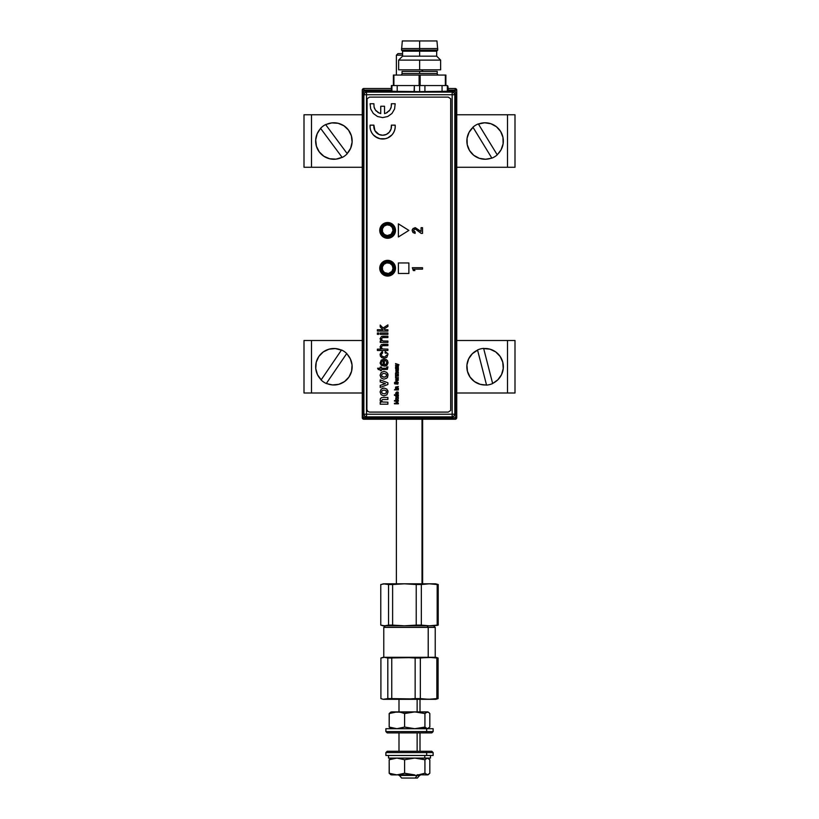 <?xml version="1.0" encoding="UTF-8"?>
<svg xmlns="http://www.w3.org/2000/svg" width="819" height="819" viewBox="0 0 819 819"><rect width="100%" height="100%" fill="white"/><g stroke="black" fill="none" stroke-linecap="round" stroke-linejoin="round"><path stroke-width="1.23" d="M456.746 114.773L456.06 114.773L456.746 114.773L456.746 90.1L455.169 90.1L455.169 88.524A1.577 1.577 0 0 1 456.746 90.1L456.746 114.773L514.997 114.773L507.514 114.773L507.514 167.271L456.746 167.271L514.997 167.271L507.514 167.271L507.514 114.773L456.746 114.773L456.746 392.997L456.746 114.773M456.06 392.997L456.746 392.997L456.06 392.997M363.831 417.69L363.831 419.246L363.831 417.67L362.254 417.67L363.831 419.246A1.577 1.577 0 0 1 362.254 417.67L362.254 114.773L304.003 114.773L304.003 167.271L362.254 167.271L311.486 167.271L311.486 114.773L304.003 114.773L304.003 167.271L311.486 167.271L311.486 114.773L362.254 114.773L362.254 90.1A1.577 1.577 0 0 1 363.831 88.524L391.369 88.524L363.831 88.524L363.831 90.1L362.254 90.1L362.254 417.67L363.8 417.67M456.224 90.1L455.569 89.128A1.054 1.054 0 0 1 456.224 90.1M455.169 88.524L447.891 88.524L455.169 88.524M363.831 90.1L391.369 90.1L363.831 90.1L363.831 91.278L363.831 90.1M447.891 90.1L455.169 90.1L455.169 91.513L455.169 90.1L447.891 90.1M363.431 89.128A1.054 1.054 0 0 0 362.776 90.1L363.431 89.128M455.169 417.444L455.169 419.246L363.831 419.246L455.169 419.246L454.883 417.67M456.746 417.67L456.746 392.997L456.746 417.67L455.169 417.67L456.746 417.67A1.577 1.577 0 0 1 455.169 419.246L456.746 417.67M396.376 75.072L396.376 55.19L402.569 55.19L396.376 55.19L397.952 53.614L402.569 53.614L398.484 53.614M422.02 71.396L422.02 69.82L422.02 71.396M422.02 583.814L422.02 419.246L422.02 583.814M414.353 91.554L419.635 91.667L419.635 85.575L414.353 85.575L414.353 91.554L397.205 91.38L397.205 85.575L414.353 85.575L414.097 92.086L391.39 91.738A0.532 0.532 180 0 0 391.922 91.216L397.205 91.38L397.205 85.575L391.922 85.575L391.922 91.216L397.205 91.38L396.939 91.912L397.205 91.38L414.353 91.554M387.622 223.341A6.859 6.859 0 0 0 380.763 230.2A6.859 6.859 0 0 0 387.622 237.06L387.622 237.592A7.391 7.391 0 0 1 380.231 230.2A7.391 7.391 0 0 1 387.622 222.809L387.622 223.341A6.859 6.859 0 0 1 394.482 230.2A6.859 6.859 0 0 1 387.622 237.06A6.859 6.859 0 0 1 380.763 230.2A6.859 6.859 0 0 1 387.622 223.341L387.622 222.809A7.391 7.391 0 0 1 395.014 230.2A7.391 7.391 0 0 1 387.622 237.592L387.622 237.06A6.859 6.859 0 0 0 394.482 230.2A6.859 6.859 0 0 0 387.622 223.341M387.622 261.343A6.859 6.859 0 0 0 380.763 268.202A6.859 6.859 0 0 0 387.622 275.061L387.622 275.593A7.391 7.391 0 0 1 380.231 268.202A7.391 7.391 0 0 1 387.622 260.811L387.622 261.343A6.859 6.859 0 0 1 394.482 268.202A6.859 6.859 0 0 1 387.622 275.061A6.859 6.859 0 0 1 380.763 268.202A6.859 6.859 0 0 1 387.622 261.343L387.622 260.811A7.391 7.391 0 0 1 395.014 268.202A7.391 7.391 0 0 1 387.622 275.593L387.622 275.061A6.859 6.859 0 0 0 394.482 268.202A6.859 6.859 0 0 0 387.622 261.343M447.348 86.097L447.891 86.097L448.423 90.848L447.87 91.738L442.332 91.912L442.065 91.38L447.348 91.216L447.348 85.575L442.065 85.575L442.065 91.38L447.348 91.216A0.532 0.532 180 0 0 447.87 91.738A0.532 0.532 0 0 1 447.348 91.216L447.348 85.575L391.922 85.575L391.922 91.216M447.348 85.575L447.891 86.097L447.348 90.868L447.891 90.325L453.419 90.848L452.17 92.097A2.641 2.641 45 0 1 454.811 94.738L456.06 93.489L455.282 91.626L453.419 90.848L455.855 92.475L456.06 93.489L454.811 94.738L454.033 92.864L452.17 92.097L452.17 94.738L454.811 94.738L452.17 94.738L452.17 414.23L366.513 414.23L366.513 94.738L452.17 94.738L452.17 414.23L366.513 414.23L366.513 416.871L452.17 416.871L452.17 414.23L452.17 416.871L454.033 416.093L454.811 414.23L452.17 414.23L454.811 414.23L454.811 94.738L454.811 414.23L456.06 415.468L456.06 93.489L456.06 415.468L454.811 414.23A2.641 2.641 135 0 1 452.17 416.871L453.419 418.11L455.282 417.342L456.06 415.468L455.282 417.342L453.419 418.11L452.17 416.871L366.513 416.871L365.264 418.11L453.419 418.11L365.264 418.11L366.513 416.871A2.641 2.641 -135 0 1 363.871 414.23L362.633 415.468L363.401 417.342L365.264 418.11L362.827 416.482L362.633 415.468L363.871 414.23L364.65 416.093L366.513 416.871L366.513 414.23L363.871 414.23L366.513 414.23L366.513 94.738L363.871 94.738L363.871 414.23L363.871 94.738L362.633 93.489L362.633 415.468L362.633 93.489L363.871 94.738A2.641 2.641 -45 0 1 366.513 92.097L365.264 90.848L363.401 91.626L362.633 93.489L364.26 91.052L365.264 90.848L366.513 92.097L364.65 92.864L363.871 94.738L366.513 94.738L366.513 92.097L366.513 94.738L452.17 94.738L452.17 92.097L366.513 92.097L415.622 92.097L391.769 91.789L391.369 90.848L365.264 90.848L391.369 90.848L391.369 85.575L391.922 85.575L391.369 85.575L391.369 90.848L391.922 90.878M447.87 91.39L447.348 90.868L447.491 91.789L423.648 92.097L452.17 92.097L453.419 90.848L447.87 91.39M387.622 237.592L390.448 237.029L392.854 235.422L394.451 233.026L395.014 230.2L394.451 227.375L392.854 224.969L390.448 223.372L387.622 222.809L384.797 223.372L382.401 224.969L380.794 227.375L380.231 230.2L380.794 233.026L382.401 235.422L384.797 237.029L387.622 237.592M387.622 275.593L390.448 275.03L392.854 273.433L394.451 271.028L395.014 268.202L394.451 265.376L392.854 262.981L390.448 261.374L387.622 260.811L384.797 261.374L382.401 262.981L380.794 265.376L380.231 268.202L380.794 271.028L382.401 273.433L384.797 275.03L387.622 275.593M425.174 92.086L424.918 91.554L442.065 91.38L442.332 91.912L425.174 92.086M424.918 85.575L442.065 85.575L442.065 91.38L424.918 91.554L424.918 85.575L419.635 85.575L419.635 91.667L424.918 91.554L424.918 85.575M391.41 263.001L390.786 263.851A5.385 5.385 0 0 1 391.973 271.365A5.385 5.385 0 0 1 384.459 272.553L383.845 273.403A6.429 6.429 0 0 0 392.823 271.99A6.429 6.429 0 0 0 391.41 263.001A6.429 6.429 0 0 0 382.422 264.424A6.429 6.429 0 0 0 383.845 273.403L384.459 272.553L382.575 270.065L382.391 266.943L383.978 264.25L386.783 262.889L389.875 263.319L392.209 265.397L392.997 268.417L391.973 271.365L388.462 273.515L384.459 272.553A5.385 5.385 0 0 1 383.272 265.039A5.385 5.385 0 0 1 390.786 263.851L391.41 263.001M381.214 229.699L382.258 229.781A5.385 5.385 0 0 1 388.042 224.836A5.385 5.385 0 0 1 392.987 230.62L394.031 230.702A6.429 6.429 0 0 0 388.124 223.792A6.429 6.429 0 0 0 381.214 229.699A6.429 6.429 0 0 0 387.121 236.609A6.429 6.429 0 0 0 394.031 230.702L392.987 230.62L391.124 234.285L387.203 235.565L384.295 234.429L382.504 231.869L382.442 228.747L384.131 226.105L386.988 224.856L390.069 225.399L392.321 227.569L392.987 230.62A5.385 5.385 0 0 1 387.203 235.565A5.385 5.385 0 0 1 382.258 229.781L381.214 229.699M402.047 73.495A1.577 1.577 0 0 1 400.471 75.072A1.577 1.577 0 0 0 402.047 73.495L437.223 73.495A1.577 1.577 0 0 0 438.8 75.072A1.577 1.577 0 0 1 437.223 73.495L437.223 71.396L402.047 71.396L402.047 73.495L419.635 73.495L419.635 71.396L419.635 73.495L437.223 73.495M420.157 85.575L420.157 75.072L419.635 75.072L419.635 85.575L419.635 75.072L419.113 75.072L419.113 85.575L419.113 75.072L445.362 75.072L445.362 85.575L445.362 75.072L445.884 75.072L420.157 75.072L420.157 85.575M445.884 85.575L445.884 75.072L445.884 85.575M393.908 85.575L393.908 75.072L419.113 75.072L393.386 75.072L393.386 85.575L393.386 75.072L393.908 75.072L393.908 85.575M419.635 48.567L419.635 40.95L402.313 40.95L436.957 40.95L419.635 40.95L419.635 48.567L401.525 48.567L419.635 48.567L419.635 50.133L419.635 48.567L437.745 48.567L419.635 48.567M398.638 69.82L419.635 69.82L398.638 69.82L398.638 60.115L419.635 60.115L398.638 60.115L402.569 56.173L419.635 56.173L402.569 56.173L402.569 51.188L419.635 51.188L402.569 51.188L401.525 50.133L419.635 50.133L401.525 50.133L402.313 40.95M419.635 51.188L419.635 56.173L419.635 51.188L436.691 51.188L419.635 51.188M419.635 60.115L419.635 69.82L419.635 60.115L440.632 60.115L419.635 60.115M440.632 69.82L419.635 69.82L440.632 69.82L440.632 60.115L436.691 56.173L419.635 56.173L436.691 56.173L436.691 51.188L437.745 50.133L419.635 50.133L437.745 50.133L436.957 40.95M380.579 271.406L381.439 271.98M382.002 272.829L382.207 273.833M385.063 352.907L385.196 351.566L385.063 352.907L386.179 353.337L385.063 352.907M387.837 353.573L385.196 351.566M382.504 351.699L382.637 353.04L382.504 351.699L381.736 351.924L380.108 354.187L380.374 356.173L381.9 357.739L384.449 358.149L386.865 357.33L387.981 354.136M381.296 354.709L382.156 356.378L381.296 354.709L382.36 353.132M384.05 356.808L382.156 356.378M377.385 349.14L377.385 350.481L387.889 350.481L387.889 349.14L382.442 348.955L381.296 347.195L382.432 345.7L387.889 345.638L387.889 344.297L381.378 344.543L380.077 346.887L381.224 349.14L377.385 349.14L377.385 350.481L387.889 350.481L387.889 349.14M394.604 130.354A12.602 12.602 0 0 0 394.604 130.344L395.157 127.784A12.602 12.602 0 0 0 395.178 125.153L391.369 125.153L391.103 128.89L389.301 132.187L386.302 134.439L382.637 135.237A8.814 8.814 0 0 1 373.904 125.153A8.814 8.814 0 0 0 377.344 133.466M377.354 133.477A8.814 8.814 0 0 0 378.972 134.439L374.897 130.641L373.904 125.153L370.106 125.153L370.116 127.784A12.602 12.602 0 0 0 370.116 127.784L370.669 130.344A12.602 12.602 0 0 0 370.669 130.354M395.157 127.784L395.178 125.153A12.602 12.602 0 0 1 382.637 139.015L382.637 139.015A12.602 12.602 0 0 1 370.106 125.153M370.669 130.344L371.744 132.739A12.602 12.602 0 0 0 375.256 136.619L380.026 138.739L385.247 138.739A12.602 12.602 0 0 0 385.258 138.739L387.745 137.93A12.602 12.602 0 0 0 387.756 137.93L390.028 136.619A12.602 12.602 0 0 0 393.529 132.739L394.604 130.344M387.622 222.533A7.873 7.873 0 0 1 395.495 230.405A7.873 7.873 0 0 1 387.622 238.278A7.873 7.873 0 0 0 395.352 228.88L394.901 227.395A7.873 7.873 0 0 0 394.174 226.044L392.004 223.863L387.622 222.533L383.251 223.863L381.081 226.034A7.873 7.873 0 0 0 380.354 227.385L379.75 230.405L380.354 233.425A7.873 7.873 0 0 0 387.622 238.278A7.873 7.873 0 0 1 379.75 230.405A7.873 7.873 0 0 1 389.148 222.686M395.342 228.87A7.873 7.873 0 0 0 394.901 227.406M394.164 226.024A7.873 7.873 0 0 0 389.179 222.686M387.622 260.329A7.873 7.873 0 0 1 395.495 268.202A7.873 7.873 0 0 1 387.622 276.075A7.873 7.873 0 0 0 394.891 271.232L395.495 268.202A7.873 7.873 0 0 0 395.352 266.677L394.901 265.192A7.873 7.873 0 0 0 394.174 263.841L392.004 261.66L387.622 260.329L383.251 261.66L381.081 263.831A7.873 7.873 0 0 0 380.354 265.182L379.75 268.202L380.354 271.222A7.873 7.873 0 0 0 387.622 276.075A7.873 7.873 0 0 1 379.75 268.202A7.873 7.873 0 0 1 389.148 260.483M394.901 271.212A7.873 7.873 0 0 0 395.495 268.202L395.352 266.666M395.342 266.666A7.873 7.873 0 0 0 394.901 265.202L394.174 263.831M394.164 263.82A7.873 7.873 0 0 0 389.179 260.483M422.532 233.384L422.532 227.692L422.532 233.384L421.171 233.384L415.55 229.187L414.291 229.33L413.615 230.497L415.11 231.951L415.11 233.384L412.991 232.555L412.162 230.61L413.011 228.521L415.356 227.702L421.089 231.501L421.089 227.692L422.532 227.692M416.113 229.494L421.171 233.384M408.886 273.454L408.886 262.95L398.382 262.95L408.886 262.95L408.886 273.454L408.886 262.95L398.382 262.95L398.382 273.454L398.382 262.95L398.382 273.454L408.886 273.454L398.382 273.454M387.612 260.329A7.873 7.873 0 0 0 386.097 260.483M386.077 260.483A7.873 7.873 0 0 0 381.081 263.82L380.354 265.192M380.344 265.192A7.873 7.873 0 0 0 380.344 271.212M366.892 99.744L366.892 409.469L367.086 98.741L369.512 97.123L448.259 97.123L369.512 97.123L448.259 97.123L450.685 98.741L450.685 410.473L448.259 412.09L369.512 412.09L448.259 412.09M387.612 222.533A7.873 7.873 0 0 0 386.097 222.686M386.077 222.686A7.873 7.873 0 0 0 381.081 226.024L380.354 227.395M380.344 227.406A7.873 7.873 0 0 0 380.344 233.415M413.83 269.144L422.532 269.144L413.83 269.144L414.905 270.557L413.329 270.557L412.295 267.711L422.532 267.711L422.532 269.144M422.532 267.711L412.295 267.711M387.93 133.466A8.814 8.814 0 0 0 391.369 125.153A8.814 8.814 0 0 1 382.637 135.237L378.972 134.439M371.744 132.739L373.29 134.869L377.528 137.93M387.745 137.93L391.984 134.869L393.529 132.739M382.258 135.227L382.637 135.237A8.814 8.814 0 0 0 387.919 133.477M369.512 412.09L367.659 411.322L366.892 409.469M374.17 128.89L373.843 127.037M373.29 134.869L375.245 136.619M390.028 136.619L391.984 134.869M391.431 127.037L391.103 128.89M398.761 365.202L395.577 363.575L397.543 364.793L395.577 366.021L398.761 365.202M398.382 368.028L396.079 367.506L398.382 366.441L396.109 366.502L395.526 367.322L395.577 368.581L398.382 368.581L398.382 368.028L398.382 368.581L395.577 368.581L395.577 368.028M396.457 369.349L398.382 369.349L395.864 369.512L395.915 371.406L396.427 369.901L397 371.314L398.065 371.396L398.382 369.901M396.795 382.278L397.768 382.77L397.471 383.732L395.178 383.568L395.587 381.746L394.482 382.596L394.625 383.824L397.87 384.172L398.208 382.319L396.242 381.726L396.242 383.067L396.795 382.278M398.382 388.063L396.079 387.551L398.382 386.486L395.587 387.039L395.577 388.615L398.382 388.615L398.382 388.063M395.004 389.394L394.451 389.946L395.004 389.394M398.382 389.394L395.577 389.394L395.577 389.946L398.382 389.946L398.382 389.394L395.577 389.394L395.577 389.946L398.382 389.946L398.382 389.394M396.754 391.953L395.546 393.274L396.99 394.195L398.423 393.202L398.003 392.004L397.205 393.642L397.205 391.953M398.382 397.676L395.864 397.839L395.731 399.549L396.754 398.229L397 399.641L398.065 399.723L398.382 397.676M387.889 329.729L384.776 329.729L384.029 328.962L387.889 326.484L387.889 324.908L383.087 327.989L380.211 325.051L380.211 326.924L382.954 329.729L377.385 329.729L377.385 331.081L387.889 331.081L387.889 329.729L387.889 331.081L377.385 331.081L377.385 329.729M378.736 332.985L377.385 332.985L377.385 334.336L378.736 334.336L378.736 332.985L378.736 334.336L377.385 334.336L377.385 332.985L378.736 332.985M387.889 345.638L387.889 344.297L383.046 344.297M380.374 348.157L380.743 348.689M386.814 362.592L386.107 364.26L384.387 364.885L384.387 359.244L383.671 359.244L381.265 360.073L380.098 363.063L381.275 365.366L384.869 366.195L386.926 365.325L388.011 362.991L387.479 360.524L385.729 359.275L385.595 360.595L386.793 362.285M388.022 375.245L386.865 372.44L384.029 371.345L381.204 372.45L380.077 375.256L381.152 378.05L383.947 379.156L386.885 378.143L388.022 375.245M388.022 391.932L386.865 389.127L384.029 388.042L381.204 389.138L380.077 391.953L381.152 394.738L383.947 395.843L386.885 394.83L388.022 391.932M380.354 233.425L382.053 235.974L384.613 237.684L387.622 238.278L390.643 237.684L394.174 234.787L395.352 231.941L395.352 228.87M394.901 227.395L394.174 226.034M380.354 271.222L383.251 274.754L387.622 276.075L392.004 274.754L394.901 271.222M398.382 236.967L408.886 230.405L398.382 223.843L398.382 236.967L408.886 230.405L398.382 223.843L398.382 236.967M383.138 397.461L381.49 397.645L380.303 398.761L380.159 400.522L381.316 402.17L380.211 402.17L380.211 404.197L387.889 404.197L387.889 402.17L382.575 402.016L381.562 400.634L382.453 399.57L387.889 399.477L387.889 397.461L383.138 397.461L387.889 397.461L387.889 399.477M384.131 384.06L380.211 385.411L380.211 387.438L387.889 384.51L387.889 382.78L380.211 379.893L380.211 381.92L385.442 383.661L380.211 385.411L380.211 387.438L387.889 384.51L387.889 382.78L380.211 379.893L380.211 381.92L384.776 383.476M386.814 367.567L386.322 368.222L381.429 368.253L381.429 367.045L380.211 367.045L380.211 368.253L377.579 368.253L378.347 369.604L380.211 369.604L380.211 370.546L381.429 370.546L381.429 369.604L387.397 369.359L387.909 366.912L386.773 367.045L386.814 367.567L387.909 366.912M386.793 355.006L385.012 356.736M387.889 341.062L382.872 340.991L381.296 339.097L382.575 337.602L387.889 337.561L387.889 336.22L381.531 336.394L380.077 338.728L381.285 341.062L380.211 341.062L380.211 342.414L387.889 342.414L387.889 341.062L387.889 342.414L380.211 342.414L380.211 341.062M387.889 332.985L380.211 332.985L380.211 334.336L387.889 334.336L387.889 332.985L387.889 334.336L380.211 334.336L380.211 332.985L387.889 332.985M398.382 403.255L395.925 403.255L397.819 402.446L395.925 401.146L398.382 401.146L398.382 400.593L394.451 400.593L397.02 402.18L394.451 403.808L398.382 403.808L398.382 403.255L398.382 403.808L394.451 403.808L394.451 403.265M398.382 395.321L398.382 394.768L394.451 394.768L394.451 395.321L395.853 395.321L395.802 396.652L396.969 396.908L398.28 396.498L398.382 394.768L394.451 394.768L394.451 395.321M396.754 378.859L395.526 379.985L396.816 381.101L398.423 380.108L398.003 378.921L397.205 380.548L397.205 378.859M398.382 377.641L396.427 377.6L395.577 376.617L395.577 378.194L398.382 378.194L398.382 377.641M398.382 375.542L396.079 374.969L398.382 374.406L396.079 373.28L398.382 372.154L396.109 372.225L395.526 373.095L395.577 376.105L398.382 376.105L398.382 375.542L398.382 376.105L395.577 376.105L395.577 375.542M415.356 227.702L414.823 227.713M412.377 229.474L412.213 230.037M415.11 231.951L414.24 231.664M414.004 231.47L413.636 230.763M414.537 229.218L415.079 229.136M415.315 229.146L415.847 229.32M379.177 113.104L375.389 110.022L374.058 107.013L373.904 103.737L370.106 103.737L370.669 108.927L373.29 113.452L377.528 116.513L382.637 117.598L387.745 116.513L391.984 113.452L394.604 108.927L395.178 103.737L391.369 103.737L391.226 107.013L389.885 110.022L386.097 113.104L384.531 113.606L384.531 106.255L380.743 106.255L380.743 113.606L377.723 112.326M387.889 402.17L387.889 404.197L380.211 404.197L380.211 402.17M387.889 337.561L387.889 336.22L382.565 336.23M396.754 380.548L396.754 379.412L396.027 379.985L396.754 380.548M398.382 374.406L398.382 373.853M398.382 372.717L398.382 372.154L396.509 372.154M391.369 103.737L391.451 105.385M391.226 107.013L390.694 108.579M389.885 110.022L388.83 111.282M387.551 112.326L386.097 113.104M376.453 111.282L375.389 110.022M374.58 108.579L374.058 107.013M373.29 113.452L377.528 116.513M387.745 116.513L391.984 113.452M397.041 381.726L396.242 381.726L396.795 383.067M395.587 382.36L395.587 381.746M380.211 326.924L380.211 325.051M387.889 324.908L387.889 326.484M385.595 360.595L385.729 359.275M387.991 362.07L388.022 362.612M386.926 365.325L385.606 366.042M385.299 364.721L386.107 364.26M381.408 363.482L381.644 361.414L383.179 360.585L383.179 364.885L381.787 364.189M381.429 370.546L380.211 370.546M378.347 369.604L377.579 368.253M380.211 367.045L381.429 367.045M387.448 377.426L387.735 376.812M387.96 374.467L387.745 373.72M386.486 374.815L386.322 376.085L384.92 377.047L382.371 376.72L381.613 375.686L382.033 374.068L383.599 373.392L385.718 373.781L386.527 375.03M387.96 391.165L387.745 390.407M383.251 388.104L382.504 388.298M386.486 391.502L386.066 393.13L384.49 393.806L382.371 393.417L381.572 392.158L382.033 390.755L384.039 390.059L386.056 390.745L386.527 392.158M397.758 392.526L398.003 392.004M396.754 393.642L396.754 392.506L396.027 393.069L396.754 393.642M386.527 375.471L386.322 376.085M385.729 376.72L384.92 377.047M384.49 377.119L383.609 377.119M383.179 377.047L382.043 376.433M398.382 366.994L398.382 366.441L396.509 366.441M397 371.314L396.754 370.659M397.42 369.901L397.635 371.027L397.42 369.901M398.955 364.742L395.577 363.575L395.577 364.158M395.577 365.448L395.577 366.021M396.079 395.833L396.98 396.355L397.88 395.833L396.079 395.833M398.382 401.146L398.382 400.593L394.451 400.593L394.451 401.115M428.378 712.202L426.146 712.346L424.928 713.544L424.928 727.067L414.793 728.705L404.606 727.067L404.606 713.544L400.778 712.346L404.606 713.544L414.772 711.906L396.887 711.906L400.778 712.346L396.887 711.906L389.179 713.544L389.179 727.067L396.887 728.705L404.606 727.067L404.606 713.544L414.772 711.906L424.928 713.544L427.375 711.906L414.772 711.906L424.928 713.544L424.928 727.067L427.375 728.705L429.821 727.067L429.821 713.544L428.613 712.346L429.821 713.544L429.821 727.067M427.999 712.018L428.613 712.346M420.004 728.572L426.105 728.234M391.001 712.018L389.179 713.544L396.887 711.906L391.625 711.906M427.866 711.906L390.622 712.202M392.895 728.234L391.625 728.705L389.179 727.067L389.271 713.421M417.137 775.429L398.996 775.429L417.137 775.429L417.137 774.897L417.137 775.429L420.004 775.429L417.137 775.429L415.233 778.05L417.137 775.429M401.627 778.05L415.233 778.05L401.627 778.05L398.996 774.897M417.137 751.279L417.137 732.903L417.137 751.279M417.137 711.906L417.137 699.303L417.137 711.906M417.373 778.05L415.233 778.05L417.373 778.05L420.004 774.897M428.214 627.385L383.773 627.385L428.214 627.385L427.068 625.818L428.214 627.385L435.227 627.385L428.214 627.385L428.214 657.309L428.214 627.385M383.251 699.303L380.907 698.607L380.907 658.015L384.357 657.309L387.807 658.015L387.807 698.607L391.748 698.607L391.748 658.015L387.807 658.015L387.807 698.607L384.357 699.303L435.749 699.303L391.748 698.607L391.748 658.015L403.45 657.309L415.151 658.015L415.151 698.607L403.45 699.303L387.807 698.607L383.261 699.303L428.593 699.303L438.093 698.607L436.373 699.129L438.093 698.607L436.844 698.607L436.844 658.015L438.093 658.015L428.593 657.309L436.844 658.015L436.844 698.607L428.593 699.303L420.342 698.607L420.342 658.015L415.151 658.015L415.151 698.607L420.342 698.607L420.342 658.015L428.593 657.309L403.45 657.309L415.151 658.015L435.739 657.309L384.357 657.309L387.807 658.015L428.214 657.309M383.251 657.309L403.45 657.309M418.478 657.36L415.55 657.309M438.093 658.015L436.373 657.493L438.093 658.015L438.093 698.607L438.093 658.015M434.643 657.309L435.411 657.309M382.627 699.129L380.907 698.607L380.907 658.015L382.627 657.493M434.643 699.303L435.411 699.303M383.957 699.303L384.971 699.303M426.679 731.592L385.882 731.592L426.679 731.592L426.679 728.705L385.882 728.705L426.679 728.705L426.679 731.592L433.128 731.592L426.679 731.592L425.726 732.903L426.679 731.592M387.192 732.903L431.808 732.903L387.203 732.903L385.882 731.592L385.882 728.705M431.808 732.903L433.128 731.592L433.128 728.705L426.679 728.705L433.118 728.705M387.192 751.279L385.882 752.589L385.882 755.476L426.679 755.476L426.679 752.589L433.128 752.589L426.679 752.589L426.679 755.476L433.128 755.476L433.128 752.589L431.808 751.279L425.726 751.279L426.679 752.589L385.882 752.589L426.679 752.589L425.726 751.279L387.192 751.279L431.797 751.279M385.892 755.476L433.118 755.476M424.774 755.476L424.774 758.097L430.497 758.097L388.513 758.097L424.774 758.097L424.774 755.476M392.25 758.22L392.864 758.548L392.25 758.22M389.271 773.382L389.179 759.745L391.625 758.097M429.821 759.745L429.821 773.259L427.375 774.897L424.928 773.259L424.928 759.745L414.772 758.097L404.606 759.745L404.606 773.259L396.887 774.897L389.179 773.259L389.179 759.745L396.887 758.097L404.606 759.745L414.772 758.097L424.928 759.745L427.375 758.097L429.821 759.745L429.821 773.259L427.876 774.897L424.928 773.259L424.928 759.745L427.375 758.097M428.624 774.457L427.999 774.784M417.352 774.784L427.375 774.897L417.352 774.784M424.928 773.259L419.912 774.457L424.928 773.259M396.887 758.097L404.606 759.745L404.606 773.259L414.772 774.897L404.606 773.259L396.887 774.897L414.772 774.897L394.932 774.784L389.179 773.259L391.001 774.784M390.622 774.61L396.887 774.897L391.625 774.897M401.474 583.865L392.229 583.814L390.499 584.52L401.474 583.865M432.401 625.634L433.374 625.767M437.233 584.213L429.269 583.814L438.226 584.52L438.226 625.112L438.226 584.52L437.182 584.52L437.182 625.112L438.226 625.112L429.269 625.818L421.345 625.112L421.345 584.52L416.226 584.52L416.226 625.112L421.345 625.112L421.345 584.52L429.269 583.814L404.422 583.814L416.226 584.52L429.269 583.814L437.182 584.52L437.182 625.112L429.269 625.818L437.233 625.419M433.374 583.865L432.401 583.998M438.226 584.52L436.281 583.998L438.226 584.52M421.345 625.112L404.422 625.818L429.269 625.818L421.345 625.112M383.302 583.814L388.544 584.52L392.229 583.814L384.664 583.814L388.544 584.52L388.544 625.112L392.618 625.112L392.618 584.52L388.544 584.52L388.544 625.112L384.664 625.818L404.422 625.818L392.618 625.112L383.312 625.818M392.618 625.112L392.618 584.52L404.422 583.814L416.226 584.52L416.226 625.112L404.422 625.818L392.618 625.112M434.336 625.818L384.664 625.818L380.774 625.112L380.774 584.52L384.664 583.814L435.698 583.814M383.251 625.818L381.767 625.419L383.251 625.818M382.719 625.634L380.774 625.112L380.774 584.52L384.664 583.814L382.719 583.998M514.997 167.271L514.997 114.773L514.997 167.271M507.514 392.997L456.746 392.997L514.997 392.997L507.514 392.997L507.514 340.499L507.514 392.997M304.003 340.499L304.003 392.997L311.486 392.997L304.003 392.997L304.003 340.499L311.486 340.499L304.003 340.499M311.486 392.997L311.486 340.499L362.254 340.499L311.486 340.499L311.486 392.997L362.254 392.997L311.486 392.997M456.746 340.499L514.997 340.499L456.746 340.499M514.997 392.997L514.997 340.499L514.997 392.997M346.724 353.521L346.724 353.521A18.417 18.417 0 0 0 344.277 351.525L344.277 351.525A18.417 18.417 0 0 1 346.724 353.521L350.327 358.814L352.047 364.916L351.586 371.232L348.976 377.016L344.553 381.552L338.851 384.306L332.545 384.93L326.3 383.517A18.417 18.417 0 0 1 323.546 381.971L323.546 381.971A18.417 18.417 0 0 0 326.3 383.517L346.621 353.675A18.233 18.233 0 0 1 326.402 383.364L326.3 383.517M341.41 350.133L321.191 379.821L317.485 374.682L315.765 368.581L316.236 362.264L318.837 356.48L323.259 351.945L328.972 349.191L335.268 348.566L341.41 350.133A18.233 18.233 0 0 0 321.191 379.821L321.089 379.975A18.417 18.417 0 0 0 323.546 381.971A18.417 18.417 0 0 1 321.089 379.975L321.191 379.821M346.621 353.675L326.402 383.364M344.277 351.525A18.417 18.417 0 0 0 341.513 349.979A18.417 18.417 0 0 1 344.277 351.525M320.669 128.47L320.567 128.327A18.417 18.417 0 0 1 322.932 126.228L322.932 126.228A18.417 18.417 0 0 1 325.624 124.57L331.797 122.901L338.124 123.28L343.949 125.798L348.546 130.149L351.382 135.821L352.109 142.117L350.634 148.28L347.143 153.562L325.727 124.723A18.233 18.233 0 0 1 347.143 153.562L347.246 153.706A18.417 18.417 0 0 1 342.188 157.463L342.086 157.32A18.233 18.233 0 0 1 320.669 128.47L342.086 157.32L336.015 159.132L329.688 158.763L323.863 156.245L319.267 151.884L316.431 146.222L315.704 139.926L317.178 133.763L320.567 128.327L342.086 157.32M325.624 124.57L325.624 124.57A18.417 18.417 0 0 0 320.567 128.327M342.188 157.463A18.417 18.417 0 0 0 347.246 153.706L347.246 153.706M325.727 124.723L347.143 153.562M497.143 154.699L497.246 154.852A18.417 18.417 0 0 1 494.696 156.736L494.696 156.736A18.417 18.417 0 0 1 491.871 158.139L485.565 159.244L479.299 158.313L473.73 155.282L469.533 150.532L467.219 144.625L467.065 138.288L469.082 132.289L473.044 127.334L491.769 157.985L472.942 127.18A18.417 18.417 0 0 1 478.316 123.894L478.419 124.048A18.233 18.233 0 0 1 497.143 154.699L478.419 124.048L484.623 122.789L490.888 123.73L496.457 126.761L500.655 131.511L502.968 137.408L503.122 143.745L501.105 149.754L497.246 154.852A18.417 18.417 0 0 1 491.871 158.139L491.871 158.139M491.769 157.985A18.233 18.233 0 0 1 473.044 127.334M478.419 124.048L478.316 123.894A18.417 18.417 0 0 0 472.942 127.18M492.608 383.364L492.649 383.538A18.417 18.417 0 0 1 489.67 384.582L489.67 384.582A18.417 18.417 0 0 1 486.547 385.104L480.2 384.316L474.488 381.582L470.045 377.057L467.434 371.283L466.943 364.967L468.652 358.855L472.348 353.706L477.579 350.133L486.506 384.93L477.528 349.959A18.417 18.417 0 0 1 483.63 348.392L483.681 348.566A18.233 18.233 0 0 1 492.608 383.364L483.681 348.566L489.987 349.181L495.7 351.914L500.143 356.449L502.753 362.213L503.245 368.54L501.535 374.641L497.839 379.791L492.649 383.538L483.63 348.392A18.417 18.417 0 0 0 480.518 348.914L480.518 348.914A18.417 18.417 0 0 0 477.528 349.959M486.506 384.93L486.506 384.93A18.233 18.233 0 0 1 477.579 350.133M486.547 385.104A18.417 18.417 0 0 0 492.649 383.538M422.624 69.82L422.624 71.396M396.376 419.246L396.376 583.814M422.624 419.246L422.624 583.814M398.996 751.279L398.996 732.903M398.996 711.906L398.996 699.303M420.004 751.279L420.004 732.903M420.004 711.906L420.004 699.303M385.35 625.818L383.773 627.385L383.773 657.309M435.749 657.309L436.896 657.616M435.227 657.309L435.227 627.385L433.65 625.818M436.896 698.996L435.749 699.303M430.497 755.476L430.497 758.097M388.503 755.476L388.503 758.097"/></g></svg>
